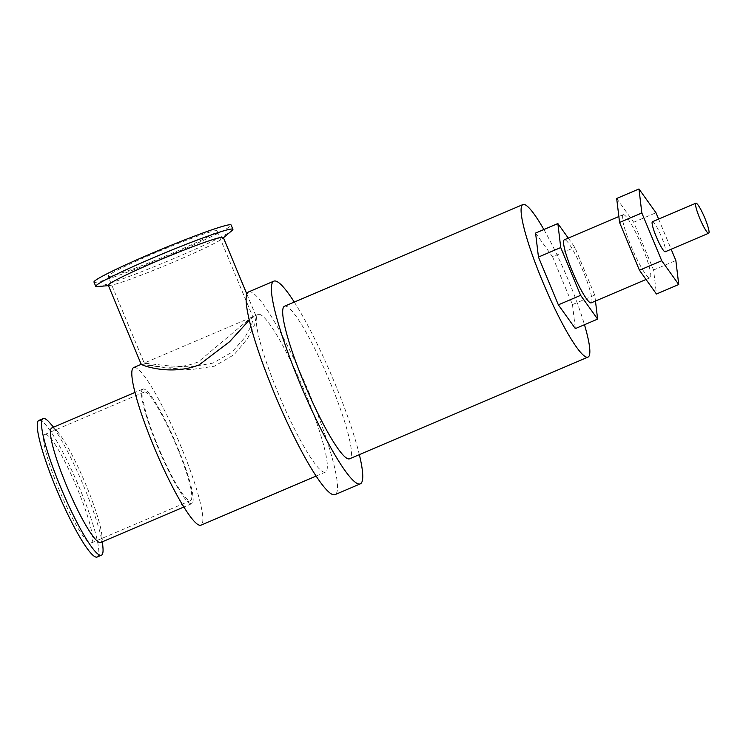 <?xml version="1.0" encoding="UTF-8"?>
<svg xmlns="http://www.w3.org/2000/svg" width="746" height="746" viewBox="0 0 746 746"><rect width="100%" height="100%" fill="white"/><g stroke="black" fill="none" stroke-linecap="round" stroke-linejoin="round"><path stroke-width="0.56" stroke-dasharray="3.73 2.8" d="M616.681 198.473L633.69 222.243L653.58 270.015L656.452 294.017M623.414 214.652A34.279 5.008 -113.1 0 1 641.569 245.22A34.279 5.008 -113.1 0 1 650.018 277.773A34.279 5.008 -113.1 0 1 631.965 248.213A34.279 5.008 -113.1 0 1 623.124 214.717A34.279 5.008 -113.1 0 1 623.414 214.652M633.69 222.243L655.976 212.741M658.615 219.091L671.167 249.239M653.58 270.015L675.857 260.513M568.275 238.105L574.868 247.327L594.758 295.099L595.467 301.039M591.196 302.857A34.279 5.008 66.9 0 0 582.747 270.304A34.279 5.008 66.9 0 0 564.601 239.736A34.279 5.008 66.9 0 0 564.302 239.802M535.581 233.06L552.59 256.829L574.868 247.327M552.59 256.829L572.471 304.601L594.758 295.099M572.471 304.601L575.352 328.604M248.586 291.928A110.184 16.095 -113.1 0 1 249.537 291.733A110.184 16.095 -113.1 0 1 307.893 389.971A110.184 16.095 -113.1 0 1 335.038 494.626M258.937 314.299A85.697 12.523 -113.1 0 1 304.321 390.708A85.697 12.523 -113.1 0 1 325.433 472.106A85.697 12.523 -113.1 0 1 280.291 398.187A85.697 12.523 -113.1 0 1 258.191 314.448A85.697 12.523 -113.1 0 1 258.937 314.299M652.442 221.73A16.319 2.387 -113.1 0 1 652.582 221.702A16.319 2.387 -113.1 0 1 661.236 236.249A16.319 2.387 -113.1 0 1 665.255 251.756M543.871 229.526A82.927 12.113 -113.1 0 1 584.472 324.715M284.534 306.233A82.927 12.113 -113.1 0 1 285.252 306.084A82.927 12.113 -113.1 0 1 329.163 380.022A82.927 12.113 -113.1 0 1 349.594 458.781M294.278 302.074A110.184 16.095 -113.1 0 1 359.339 454.622M141.246 364.43L168.549 368.048L190.696 369.662L214.438 366.193L234.179 354.602L247.476 338.665L254.675 324.706L256.232 316.565L254.293 316.118L249.276 320.081M108.31 285.298A62.272 3.655 157.4 0 0 109.14 285.541A62.272 3.655 157.4 0 0 109.55 285.513A62.272 3.655 157.4 0 0 167.207 264.746A62.272 3.655 157.4 0 0 222.578 238.468A62.272 3.655 157.4 0 0 223.296 237.442M108.851 276.449A59.009 3.46 157.4 0 0 167.869 255.067A59.009 3.46 157.4 0 0 217.021 230.868A59.009 3.46 157.4 0 0 161.211 250.348A59.009 3.46 157.4 0 0 108.067 276.225A59.009 3.46 157.4 0 0 108.851 276.449M144.855 362.948C139.334 361.996 168.708 373.718 198.296 361.913L251.309 317.386L253.202 317.777L251.626 325.172L244.585 337.891L231.67 352.41L212.89 363.125L190.566 366.883L169.771 365.969L144.239 363.125L108.067 276.225M93.977 282.091A74.274 4.355 157.4 0 0 94.956 282.37A74.274 4.355 157.4 0 0 169.249 255.458A74.274 4.355 157.4 0 0 231.111 225.003M97.232 286.623A74.274 4.355 157.4 0 0 166.004 261.855A74.274 4.355 157.4 0 0 232.043 230.514M51.819 427.934A62.272 9.101 -113.1 0 1 52.351 427.822A62.272 9.101 -113.1 0 1 57.311 431.412A62.272 9.101 -113.1 0 1 84.615 481.646A62.272 9.101 -113.1 0 1 101.969 536.122A62.272 9.101 -113.1 0 1 100.673 542.491M143.446 388.974A62.272 9.101 66.9 0 0 142.906 389.076A62.272 9.101 66.9 0 0 158.963 449.931A62.272 9.101 66.9 0 0 191.769 503.643A62.272 9.101 66.9 0 0 176.429 444.495A62.272 9.101 66.9 0 0 143.446 388.974M144.696 391.976A59.009 8.616 -113.1 0 1 175.944 444.588A59.009 8.616 -113.1 0 1 190.482 500.641A59.009 8.616 -113.1 0 1 159.402 449.745A59.009 8.616 -113.1 0 1 144.183 392.088A59.009 8.616 -113.1 0 1 144.696 391.976M45.403 434.331A59.009 8.616 -113.1 0 1 76.651 486.942A59.009 8.616 -113.1 0 1 91.189 542.985A59.009 8.616 -113.1 0 1 60.109 492.09A59.009 8.616 -113.1 0 1 44.891 434.433A59.009 8.616 -113.1 0 1 45.403 434.331M49.693 422.74A74.274 10.854 -113.1 0 1 82.246 482.653A74.274 10.854 -113.1 0 1 102.948 547.62M38.904 420.39A74.274 10.854 -113.1 0 1 39.547 420.259A74.274 10.854 -113.1 0 1 78.88 486.485A74.274 10.854 -113.1 0 1 97.176 557.029M133.721 367.536A85.697 12.523 -113.1 0 1 134.457 367.386A85.697 12.523 -113.1 0 1 179.842 443.795A85.697 12.523 -113.1 0 1 200.954 525.193M623.124 214.717L618.844 216.536M650.018 277.773L646.045 279.47M246.851 294.027L256.232 316.565M217.021 230.868L253.202 317.768M222.578 238.468L223.427 237.75M109.55 285.513L108.44 285.615M251.309 317.386L144.314 363.013M142.906 389.076L134.998 392.452M191.769 503.643L183.852 507.019M144.183 392.088L44.891 434.433M190.482 500.641L91.189 542.985M57.311 431.412L53.591 427.169M101.969 536.122L102.444 541.736M258.191 314.448L254.293 316.118M325.433 472.106L316.127 476.069"/><path stroke-width="1.12" d="M671.167 249.239L675.857 260.513L678.739 284.515L656.452 294.017L639.443 270.248L619.562 222.476L616.681 198.473L638.968 188.971L655.976 212.741L658.615 219.091M678.739 284.515L661.73 260.746L641.84 212.974L638.968 188.971M639.443 270.248L661.73 260.746M619.562 222.476L641.84 212.974M595.467 301.039L597.63 319.101L580.621 295.332L560.74 247.56L557.859 223.558L568.275 238.105M618.844 216.536L564.302 239.802A34.279 5.008 66.9 0 0 573.142 273.297A34.279 5.008 66.9 0 0 591.196 302.857L646.045 279.47M597.63 319.101L575.352 328.604L558.344 304.834L538.453 257.062L535.581 233.06L557.859 223.558M558.344 304.834L580.621 295.332M538.453 257.062L560.74 247.56M359.339 454.622A110.184 16.095 -113.1 0 1 360.29 483.856L335.038 494.626A110.184 16.095 -113.1 0 1 277.008 399.595A110.184 16.095 -113.1 0 1 248.586 291.928L273.838 281.158A110.184 16.095 -113.1 0 1 274.789 280.962A110.184 16.095 -113.1 0 1 294.278 302.074M696.037 203.173A16.319 2.387 -113.1 0 1 704.681 217.72A16.319 2.387 -113.1 0 1 708.7 233.228A16.319 2.387 -113.1 0 1 700.102 219.147A16.319 2.387 -113.1 0 1 695.897 203.201A16.319 2.387 -113.1 0 1 696.037 203.173M708.7 233.228L665.255 251.756A16.319 2.387 -113.1 0 1 656.657 237.676A16.319 2.387 -113.1 0 1 652.442 221.73L695.897 203.201M584.472 324.715A82.927 12.113 -113.1 0 1 587.997 357.11A82.927 12.113 -113.1 0 1 544.328 285.587A82.927 12.113 -113.1 0 1 522.937 204.553A82.927 12.113 -113.1 0 1 523.655 204.413A82.927 12.113 -113.1 0 1 543.871 229.526M587.997 357.11L349.594 458.781A82.927 12.113 -113.1 0 1 305.916 387.258A82.927 12.113 -113.1 0 1 284.534 306.233L522.937 204.553M360.29 483.856A110.184 16.095 -113.1 0 1 302.261 388.825A110.184 16.095 -113.1 0 1 273.838 281.158M249.276 320.081L229.572 341.743L199.042 364.934C167.682 377.103 136.108 363.032 141.889 364.216M246.851 294.027L223.296 237.442A62.272 3.655 157.4 0 0 164.4 257.995A62.272 3.655 157.4 0 0 108.31 285.298L141.246 364.43M223.427 237.75L232.043 230.514A74.274 4.355 157.4 0 0 232.901 229.292L231.111 225.003A74.274 4.355 157.4 0 0 160.875 249.518A74.274 4.355 157.4 0 0 93.977 282.091L95.758 286.371A74.274 4.355 157.4 0 0 96.747 286.65A74.274 4.355 157.4 0 0 97.232 286.623L108.44 285.615M232.901 229.292A74.274 4.355 157.4 0 0 162.656 253.808A74.274 4.355 157.4 0 0 95.758 286.371M183.852 507.019L100.673 542.491A62.272 9.101 -113.1 0 1 67.877 488.779A62.272 9.101 -113.1 0 1 51.819 427.934L134.998 392.452M102.444 541.736L102.948 547.62A74.274 10.854 -113.1 0 1 101.409 555.22A74.274 10.854 -113.1 0 1 62.291 491.166A74.274 10.854 -113.1 0 1 43.137 418.59A74.274 10.854 -113.1 0 1 43.781 418.459A74.274 10.854 -113.1 0 1 49.693 422.74L53.591 427.169M101.409 555.22L97.176 557.029A74.274 10.854 -113.1 0 1 58.057 492.966A74.274 10.854 -113.1 0 1 38.904 420.39L43.137 418.59M316.127 476.069L200.954 525.193A85.697 12.523 -113.1 0 1 155.821 451.274A85.697 12.523 -113.1 0 1 133.721 367.536L141.208 364.337"/></g></svg>
